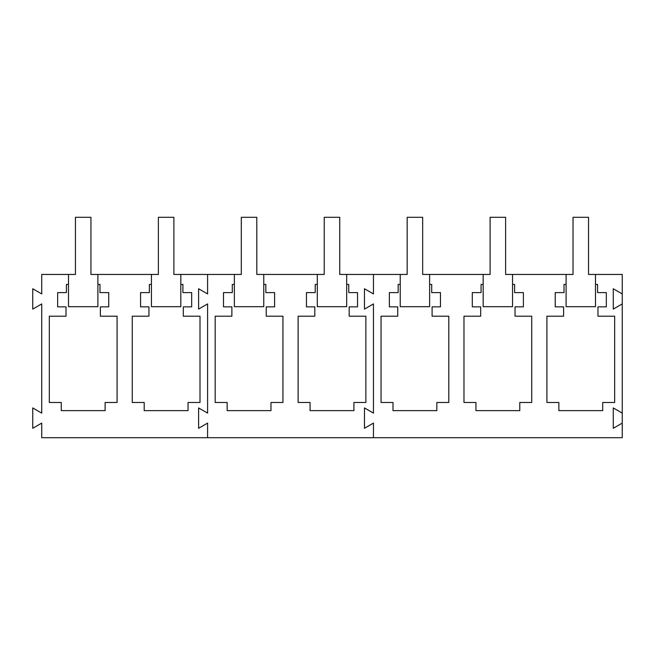 <?xml version="1.0" encoding="UTF-8"?>
<svg xmlns="http://www.w3.org/2000/svg" width="655" height="655" viewBox="0 0 655 655"><rect width="100%" height="100%" fill="white"/><g stroke="black" fill="none" stroke-linecap="round" stroke-linejoin="round"><path stroke-width="0.98" d="M97.89 274.445L97.89 306.687L68.505 306.687L68.505 274.445L75.44 274.445L75.44 217.304L90.947 217.304L90.947 274.445L158.371 274.445L158.371 217.304L173.878 217.304L173.878 274.445L241.302 274.445L241.302 217.304L256.809 217.304L256.809 274.445L324.233 274.445L324.233 217.304L339.74 217.304L339.74 274.445L407.164 274.445L407.164 217.304L422.671 217.304L422.671 274.445L490.096 274.445L490.096 217.304L505.611 217.304L505.611 274.445L573.027 274.445L573.027 217.304L588.542 217.304L588.542 274.445L622.25 274.445L622.25 293.939L613.268 288.757L613.268 309.103L622.25 303.92L622.25 293.939M180.821 274.445L180.821 306.687L151.436 306.687L151.436 274.445M263.752 274.445L263.752 306.687L234.367 306.687L234.367 274.445M346.683 274.445L346.683 306.687L317.298 306.687L317.298 274.445M429.615 274.445L429.615 306.687L400.23 306.687L400.23 274.445M512.546 274.445L512.546 306.687L483.161 306.687L483.161 274.445M595.477 274.445L595.477 306.687L566.092 306.687L566.092 274.445M207.594 413.117L207.594 303.92L198.612 309.103L207.594 303.92L207.594 413.117L198.612 407.934L198.612 428.28L207.594 423.097L207.594 437.696L207.594 423.097L198.612 428.28L198.612 407.934L207.594 413.117M207.594 293.939L207.594 274.445L207.594 293.939L198.612 288.757L198.612 309.103L198.612 288.757L207.594 293.939M622.25 423.097L622.25 413.117L613.268 407.934L613.268 428.28L622.25 423.097L622.25 437.696L373.456 437.696L373.456 423.097L364.475 428.28L364.475 407.934L373.456 413.117L373.456 303.92L364.475 309.103L364.475 288.757L373.456 293.939L373.456 274.445L373.456 293.939L364.475 288.757L364.475 309.103L373.456 303.92L373.456 413.117L364.475 407.934L364.475 428.28L373.456 423.097L373.456 437.696L41.732 437.696L41.732 423.097L32.75 428.28L32.75 407.934L41.732 413.117L41.732 303.92L32.75 309.103L32.75 288.757L41.732 293.939L41.732 274.445L68.505 274.445M151.436 284.442L149.356 284.442L149.356 292.605L140.579 292.605L140.579 306.851L148.947 306.851L148.947 316.193L132.253 316.193L132.253 402.481L144.206 402.481L144.206 410.636L188.05 410.636L188.05 402.481L200.004 402.481L200.004 316.193L183.31 316.193L183.31 306.851L191.669 306.851L191.669 292.605L182.901 292.605L182.901 284.442L180.821 284.442M68.505 284.442L66.425 284.442L66.425 292.605L57.648 292.605L57.648 306.851L66.016 306.851L66.016 316.193L49.322 316.193L49.322 402.481L61.275 402.481L61.275 410.636L105.119 410.636L105.119 402.481L117.073 402.481L117.073 316.193L100.371 316.193L100.371 306.851L108.738 306.851L108.738 292.605L99.969 292.605L99.969 284.442L97.89 284.442M317.298 284.442L315.219 284.442L315.219 292.605L306.442 292.605L306.442 306.851L314.809 306.851L314.809 316.193L298.115 316.193L298.115 402.481L310.069 402.481L310.069 410.636L353.913 410.636L353.913 402.481L365.867 402.481L365.867 316.193L349.172 316.193L349.172 306.851L357.532 306.851L357.532 292.605L348.763 292.605L348.763 284.442L346.683 284.442M234.367 284.442L232.288 284.442L232.288 292.605L223.511 292.605L223.511 306.851L231.878 306.851L231.878 316.193L215.184 316.193L215.184 402.481L227.138 402.481L227.138 410.636L270.982 410.636L270.982 402.481L282.935 402.481L282.935 316.193L266.241 316.193L266.241 306.851L274.601 306.851L274.601 292.605L265.832 292.605L265.832 284.442L263.752 284.442M622.25 413.117L622.25 303.92M566.092 284.442L564.012 284.442L564.012 292.605L555.235 292.605L555.235 306.851L563.603 306.851L563.603 316.193L546.909 316.193L546.909 402.481L558.862 402.481L558.862 410.636L602.706 410.636L602.706 402.481L614.66 402.481L614.66 316.193L597.966 316.193L597.966 306.851L606.333 306.851L606.333 292.605L597.557 292.605L597.557 284.442L595.477 284.442M483.161 284.442L481.081 284.442L481.081 292.605L472.304 292.605L472.304 306.851L480.672 306.851L480.672 316.193L463.977 316.193L463.977 402.481L475.931 402.481L475.931 410.636L519.775 410.636L519.775 402.481L531.729 402.481L531.729 316.193L515.035 316.193L515.035 306.851L523.394 306.851L523.394 292.605L514.625 292.605L514.625 284.442L512.546 284.442M400.23 284.442L398.15 284.442L398.15 292.605L389.373 292.605L389.373 306.851L397.741 306.851L397.741 316.193L381.046 316.193L381.046 402.481L393 402.481L393 410.636L436.844 410.636L436.844 402.481L448.798 402.481L448.798 316.193L432.103 316.193L432.103 306.851L440.463 306.851L440.463 292.605L431.694 292.605L431.694 284.442L429.615 284.442"/></g></svg>
